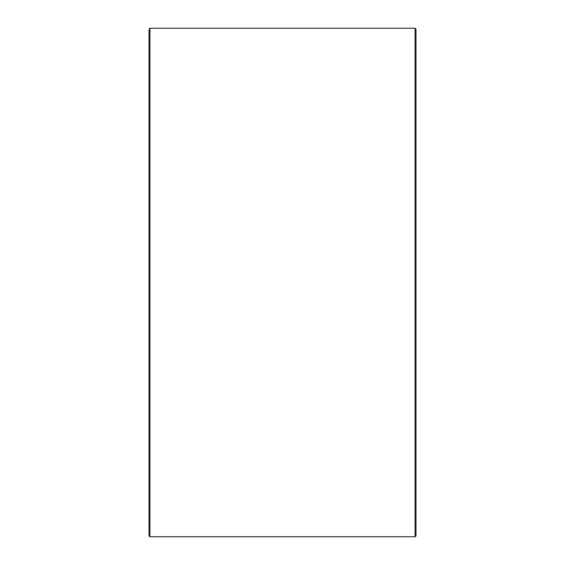 <?xml version="1.0" encoding="UTF-8"?>
<svg xmlns="http://www.w3.org/2000/svg" width="565" height="565" viewBox="0 0 565 565"><rect width="100%" height="100%" fill="white"/><g stroke="black" fill="none" stroke-linecap="round" stroke-linejoin="round"><path stroke-width="0.85" d="M415.07 536.75L415.981 535.839L415.981 29.161L415.07 28.25L415.07 536.75L149.93 536.75L149.93 28.25L415.07 28.25M149.019 30.065L149.019 535.839L149.93 536.75M149.93 28.25L149.019 29.161"/></g></svg>
